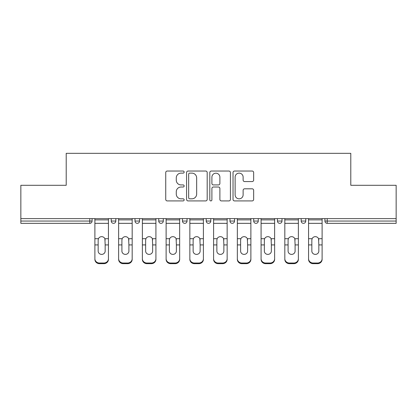 <?xml version="1.0" encoding="UTF-8"?>
<svg xmlns="http://www.w3.org/2000/svg" width="417" height="417" viewBox="0 0 417 417"><rect width="100%" height="100%" fill="white"/><g stroke="black" fill="none" stroke-linecap="round" stroke-linejoin="round"><path stroke-width="0.63" d="M184.152 172.085A1.048 1.048 0 0 0 183.105 171.038L167.233 171.038A1.496 1.496 0 0 0 165.737 172.534L165.737 199.42A1.496 1.496 0 0 0 167.233 200.916L183.105 200.916A1.048 1.048 0 0 0 184.152 199.868A1.048 1.048 0 0 0 183.105 198.82L181.051 198.82A4.78 4.78 0 0 1 176.271 194.041L176.271 191.804A4.78 4.78 0 0 1 181.051 187.019L183.105 187.019A1.048 1.048 0 0 0 184.152 185.977A1.048 1.048 0 0 0 183.105 184.929L181.051 184.929A4.78 4.78 0 0 1 176.271 180.149L176.271 177.908A4.78 4.78 0 0 1 181.051 173.128L183.105 173.128A1.048 1.048 0 0 0 184.152 172.085M252.16 181.567A1.496 1.496 0 0 0 253.651 180.076L253.651 172.534A1.496 1.496 0 0 0 252.16 171.038L234.531 171.038A1.496 1.496 0 0 0 233.035 172.534L233.035 199.42A1.496 1.496 0 0 0 234.531 200.916L252.16 200.916A1.496 1.496 0 0 0 253.651 199.42L253.651 190.308A1.496 1.496 0 0 0 252.16 188.812L244.612 188.812A1.496 1.496 0 0 0 243.121 190.308L243.121 194.828A3.998 3.998 0 0 1 239.123 198.82A3.998 3.998 0 0 1 235.125 194.828L235.125 177.126A3.998 3.998 0 0 1 239.123 173.128A3.998 3.998 0 0 1 243.121 177.126L243.121 180.076A1.496 1.496 0 0 0 244.612 181.567L252.16 181.567M20.85 218.623L20.85 185.289L66.204 185.289L66.204 153.331L350.796 153.331L350.796 185.289L396.15 185.289L396.15 218.623L20.85 218.623L20.85 221.057L89.791 221.057L89.791 218.623M207.192 172.534A1.496 1.496 0 0 0 205.701 171.038L188.072 171.038A1.496 1.496 0 0 0 186.576 172.534L186.576 199.42A1.496 1.496 0 0 0 188.072 200.916L205.701 200.916A1.496 1.496 0 0 0 207.192 199.42L207.192 172.534M211.299 171.038L228.928 171.038A1.496 1.496 0 0 1 230.424 172.534L230.424 199.42A1.496 1.496 0 0 1 228.928 200.916L221.385 200.916A1.496 1.496 0 0 1 219.889 199.42L219.889 188.515A1.496 1.496 0 0 0 218.399 187.019L213.395 187.019A1.496 1.496 0 0 0 211.899 188.515L211.899 199.868A1.048 1.048 0 0 1 210.851 200.916A1.048 1.048 0 0 1 209.808 199.868L209.808 172.534A1.496 1.496 0 0 1 211.299 171.038M89.791 223.34A2.283 2.283 0 0 0 92.074 221.057L89.791 221.057L89.791 223.34A2.283 2.283 0 0 0 92.074 221.057L92.074 218.623L92.074 221.057A2.283 2.283 0 0 1 89.791 223.34L20.85 223.34L20.85 221.057M396.15 218.623L396.15 223.34L327.209 223.34A2.283 2.283 0 0 1 324.926 221.057L324.926 218.623L324.926 221.057A2.283 2.283 0 0 0 327.209 223.34A2.283 2.283 0 0 1 324.926 221.057L396.15 221.057M111.25 218.623L111.25 221.057L111.25 218.623M113.533 223.34A2.283 2.283 0 0 1 111.25 221.057A2.283 2.283 0 0 0 113.533 223.34A2.283 2.283 0 0 0 115.817 221.057L115.817 218.623L115.817 221.057A2.283 2.283 0 0 1 113.533 223.34A2.283 2.283 0 0 1 111.25 221.057L115.817 221.057A2.283 2.283 0 0 1 113.533 223.34M134.993 218.623L134.993 221.057L134.993 218.623M139.559 218.623L139.559 221.057L139.559 218.623M158.736 218.623L158.736 221.057L158.736 218.623M163.297 218.623L163.297 221.057A2.283 2.283 0 0 1 161.019 223.34A2.283 2.283 0 0 1 158.736 221.057A2.283 2.283 0 0 0 161.019 223.34A2.283 2.283 0 0 0 163.297 221.057A2.283 2.283 0 0 1 161.019 223.34A2.283 2.283 0 0 1 158.736 221.057L163.297 221.057M182.474 221.057A2.283 2.283 0 0 0 184.757 223.34A2.283 2.283 0 0 0 187.04 221.057A2.283 2.283 0 0 1 184.757 223.34A2.283 2.283 0 0 0 187.04 221.057L187.04 218.623L187.04 221.057L182.474 221.057A2.283 2.283 0 0 0 184.757 223.34A2.283 2.283 0 0 1 182.474 221.057L182.474 218.623M206.217 218.623L206.217 221.057L206.217 218.623M210.783 218.623L210.783 221.057L210.783 218.623M234.526 218.623L234.526 221.057L229.96 221.057A2.283 2.283 0 0 0 232.243 223.34A2.283 2.283 0 0 1 229.96 221.057L229.96 218.623M253.703 218.623L253.703 221.057L253.703 218.623M258.264 218.623L258.264 221.057L258.264 218.623M277.441 218.623L277.441 221.057L277.441 218.623M282.007 218.623L282.007 221.057L282.007 218.623M301.183 218.623L301.183 221.057L301.183 218.623M305.75 218.623L305.75 221.057A2.283 2.283 0 0 1 303.467 223.34A2.283 2.283 0 0 1 301.183 221.057A2.283 2.283 0 0 0 303.467 223.34A2.283 2.283 0 0 1 301.183 221.057L305.75 221.057A2.283 2.283 0 0 1 303.467 223.34M137.276 223.34A2.283 2.283 0 0 1 134.993 221.057A2.283 2.283 0 0 0 137.276 223.34A2.283 2.283 0 0 0 139.559 221.057A2.283 2.283 0 0 1 137.276 223.34A2.283 2.283 0 0 1 134.993 221.057L139.559 221.057A2.283 2.283 0 0 1 137.276 223.34M208.5 223.34A2.283 2.283 0 0 1 206.217 221.057A2.283 2.283 0 0 0 208.5 223.34A2.283 2.283 0 0 0 210.783 221.057A2.283 2.283 0 0 1 208.5 223.34A2.283 2.283 0 0 1 206.217 221.057L210.783 221.057A2.283 2.283 0 0 1 208.5 223.34M232.243 223.34A2.283 2.283 0 0 0 234.526 221.057A2.283 2.283 0 0 1 232.243 223.34A2.283 2.283 0 0 1 229.96 221.057M255.981 223.34A2.283 2.283 0 0 1 253.703 221.057A2.283 2.283 0 0 0 255.981 223.34A2.283 2.283 0 0 0 258.264 221.057A2.283 2.283 0 0 1 255.981 223.34A2.283 2.283 0 0 1 253.703 221.057L258.264 221.057A2.283 2.283 0 0 1 255.981 223.34M279.724 223.34A2.283 2.283 0 0 1 277.441 221.057L282.007 221.057A2.283 2.283 0 0 1 279.724 223.34A2.283 2.283 0 0 0 282.007 221.057M189.714 173.128A1.048 1.048 0 0 0 188.672 174.176L188.672 197.778A1.048 1.048 0 0 0 189.714 198.82L191.883 198.82A4.78 4.78 0 0 0 196.662 194.041L196.662 177.908A4.78 4.78 0 0 0 191.883 173.128L189.714 173.128M219.889 177.199A3.998 3.998 0 0 0 215.897 173.201A3.998 3.998 0 0 0 211.899 177.199L211.899 183.438A1.496 1.496 0 0 0 213.395 184.929L218.399 184.929A1.496 1.496 0 0 0 219.889 183.438L219.889 177.199M105.162 240.041L104.886 238.701L105.162 244.915L108.436 244.915L108.436 218.623M94.888 245.556L94.888 259.353L94.888 238.701L98.443 238.701L98.162 240.041L98.443 238.701A3.503 3.357 0 0 1 104.886 238.701L108.436 238.701M108.436 245.556L108.436 259.353A4.566 4.316 180 0 1 103.869 263.669L103.869 263.028A4.566 4.316 0 0 0 108.436 258.707L108.436 244.915M105.162 251.081A3.503 3.31 180 0 1 101.665 254.391A3.503 3.31 180 0 1 98.162 251.081A3.503 3.31 180 0 0 101.665 254.391A3.503 3.31 180 0 0 105.162 251.081L105.162 244.915M98.162 251.081L98.162 240.041M94.888 258.707A4.566 4.316 0 0 0 99.455 263.028L99.455 263.669L103.869 263.669M99.455 263.669A4.566 4.316 180 0 1 94.888 259.353M99.455 263.028L103.869 263.028M94.888 238.701L94.888 218.623M108.436 258.707L108.436 259.353M128.905 240.041L128.624 238.701L128.905 244.915L132.179 244.915L132.179 218.623M118.631 245.556L118.631 259.353L118.631 238.701L122.181 238.701L121.905 240.041L122.181 238.701A3.503 3.357 0 0 1 128.624 238.701L132.179 238.701M132.179 245.556L132.179 259.353A4.566 4.316 180 0 1 127.612 263.669L127.612 263.028A4.566 4.316 0 0 0 132.179 258.707L132.179 244.915M128.905 251.081A3.503 3.31 180 0 1 125.402 254.391A3.503 3.31 180 0 1 121.905 251.081A3.503 3.31 180 0 0 125.402 254.391A3.503 3.31 180 0 0 128.905 251.081L128.905 244.915M152.648 240.041L152.367 238.701L152.648 244.915L155.916 244.915L155.916 218.623M142.374 245.556L142.374 259.353L142.374 238.701L145.924 238.701L145.648 240.041L145.924 238.701A3.503 3.357 0 0 1 152.367 238.701L155.916 238.701M155.916 245.556L155.916 259.353A4.566 4.316 180 0 1 151.35 263.669L151.35 263.028A4.566 4.316 0 0 0 155.916 258.707L155.916 244.915M152.648 251.081A3.503 3.31 180 0 1 149.145 254.391A3.503 3.31 180 0 1 145.648 251.081A3.503 3.31 180 0 0 149.145 254.391A3.503 3.31 180 0 0 152.648 251.081L152.648 244.915M176.386 240.041L176.11 238.701L176.386 244.915L179.659 244.915L179.659 218.623M166.117 245.556L166.117 259.353L166.117 238.701L169.667 238.701L169.385 240.041L169.667 238.701A3.503 3.357 0 0 1 176.11 238.701L179.659 238.701M179.659 245.556L179.659 259.353A4.566 4.316 180 0 1 175.093 263.669L175.093 263.028A4.566 4.316 0 0 0 179.659 258.707L179.659 244.915M176.386 251.081A3.503 3.31 180 0 1 172.888 254.391A3.503 3.31 180 0 1 169.385 251.081A3.503 3.31 180 0 0 172.888 254.391A3.503 3.31 180 0 0 176.386 251.081L176.386 244.915M200.129 240.041L199.852 238.701L200.129 244.915L203.402 244.915L203.402 218.623M189.855 245.556L189.855 259.353L189.855 238.701L193.41 238.701L193.128 240.041L193.41 238.701A3.503 3.357 0 0 1 199.852 238.701L203.402 238.701M203.402 245.556L203.402 259.353A4.566 4.316 180 0 1 198.836 263.669L198.836 263.028A4.566 4.316 0 0 0 203.402 258.707L203.402 244.915M200.129 251.081A3.503 3.31 180 0 1 196.631 254.391A3.503 3.31 180 0 1 193.128 251.081A3.503 3.31 180 0 0 196.631 254.391A3.503 3.31 180 0 0 200.129 251.081L200.129 244.915M223.872 240.041L223.59 238.701L223.872 244.915L227.145 244.915L227.145 218.623M213.598 245.556L213.598 259.353L213.598 238.701L217.148 238.701L216.871 240.041L217.148 238.701A3.503 3.357 0 0 1 223.59 238.701L227.145 238.701M227.145 245.556L227.145 259.353A4.566 4.316 180 0 1 222.579 263.669L222.579 263.028A4.566 4.316 0 0 0 227.145 258.707L227.145 244.915M223.872 251.081A3.503 3.31 180 0 1 220.369 254.391A3.503 3.31 180 0 1 216.871 251.081A3.503 3.31 180 0 0 220.369 254.391A3.503 3.31 180 0 0 223.872 251.081L223.872 244.915M121.905 251.081L121.905 240.041M118.631 258.707A4.566 4.316 0 0 0 123.197 263.028L123.197 263.669L127.612 263.669M123.197 263.669A4.566 4.316 180 0 1 118.631 259.353M123.197 263.028L127.612 263.028M118.631 238.701L118.631 218.623M132.179 258.707L132.179 259.353M145.648 251.081L145.648 240.041M142.374 258.707A4.566 4.316 0 0 0 146.94 263.028L146.94 263.669L151.35 263.669M146.94 263.669A4.566 4.316 180 0 1 142.374 259.353M146.94 263.028L151.35 263.028M142.374 238.701L142.374 218.623M155.916 258.707L155.916 259.353M169.385 251.081L169.385 240.041M166.117 258.707A4.566 4.316 0 0 0 170.683 263.028L170.683 263.669L175.093 263.669M170.683 263.669A4.566 4.316 180 0 1 166.117 259.353M170.683 263.028L175.093 263.028M166.117 238.701L166.117 218.623M179.659 258.707L179.659 259.353M193.128 251.081L193.128 240.041M189.855 258.707A4.566 4.316 0 0 0 194.421 263.028L194.421 263.669L198.836 263.669M194.421 263.669A4.566 4.316 180 0 1 189.855 259.353M194.421 263.028L198.836 263.028M189.855 238.701L189.855 218.623M203.402 258.707L203.402 259.353M216.871 251.081L216.871 240.041M213.598 258.707A4.566 4.316 0 0 0 218.164 263.028L218.164 263.669L222.579 263.669M218.164 263.669A4.566 4.316 180 0 1 213.598 259.353M218.164 263.028L222.579 263.028M213.598 238.701L213.598 218.623M227.145 258.707L227.145 259.353M247.615 240.041L247.333 238.701L247.615 244.915L250.883 244.915L250.883 218.623M237.341 245.556L237.341 259.353L237.341 238.701L240.89 238.701L240.614 240.041L240.89 238.701A3.503 3.357 0 0 1 247.333 238.701L250.883 238.701M250.883 245.556L250.883 259.353A4.566 4.316 180 0 1 246.317 263.669L246.317 263.028A4.566 4.316 0 0 0 250.883 258.707L250.883 244.915M247.615 251.081A3.503 3.31 180 0 1 244.112 254.391A3.503 3.31 180 0 1 240.614 251.081A3.503 3.31 180 0 0 244.112 254.391A3.503 3.31 180 0 0 247.615 251.081L247.615 244.915M240.614 251.081L240.614 240.041M237.341 258.707A4.566 4.316 0 0 0 241.907 263.028L241.907 263.669L246.317 263.669M241.907 263.669A4.566 4.316 180 0 1 237.341 259.353M241.907 263.028L246.317 263.028M237.341 238.701L237.341 218.623M250.883 258.707L250.883 259.353M271.352 240.041L271.076 238.701L271.352 244.915L274.626 244.915L274.626 218.623M261.084 245.556L261.084 259.353L261.084 238.701L264.633 238.701L264.352 240.041L264.633 238.701A3.503 3.357 0 0 1 271.076 238.701L274.626 238.701M274.626 245.556L274.626 259.353A4.566 4.316 180 0 1 270.06 263.669L270.06 263.028A4.566 4.316 0 0 0 274.626 258.707L274.626 244.915M271.352 251.081A3.503 3.31 180 0 1 267.855 254.391A3.503 3.31 180 0 1 264.352 251.081A3.503 3.31 180 0 0 267.855 254.391A3.503 3.31 180 0 0 271.352 251.081L271.352 244.915M264.352 251.081L264.352 240.041M261.084 258.707A4.566 4.316 0 0 0 265.65 263.028L265.65 263.669L270.06 263.669M265.65 263.669A4.566 4.316 180 0 1 261.084 259.353M265.65 263.028L270.06 263.028M261.084 238.701L261.084 218.623M274.626 258.707L274.626 259.353M295.095 240.041L294.819 238.701L295.095 244.915L298.369 244.915L298.369 218.623M284.821 245.556L284.821 259.353L284.821 238.701L288.376 238.701L288.095 240.041L288.376 238.701A3.503 3.357 0 0 1 294.819 238.701L298.369 238.701M298.369 245.556L298.369 259.353A4.566 4.316 180 0 1 293.803 263.669L293.803 263.028A4.566 4.316 0 0 0 298.369 258.707L298.369 244.915M295.095 251.081A3.503 3.31 180 0 1 291.598 254.391A3.503 3.31 180 0 1 288.095 251.081A3.503 3.31 180 0 0 291.598 254.391A3.503 3.31 180 0 0 295.095 251.081L295.095 244.915M288.095 251.081L288.095 240.041M284.821 258.707A4.566 4.316 0 0 0 289.388 263.028L289.388 263.669L293.803 263.669M289.388 263.669A4.566 4.316 180 0 1 284.821 259.353M289.388 263.028L293.803 263.028M284.821 238.701L284.821 218.623M298.369 258.707L298.369 259.353M318.838 240.041L318.557 238.701L318.838 244.915L322.112 244.915L322.112 218.623M308.564 245.556L308.564 259.353L308.564 238.701L312.114 238.701L311.838 240.041L312.114 238.701A3.503 3.357 0 0 1 318.557 238.701L322.112 238.701M322.112 245.556L322.112 259.353A4.566 4.316 180 0 1 317.546 263.669L317.546 263.028A4.566 4.316 0 0 0 322.112 258.707L322.112 244.915M318.838 251.081A3.503 3.31 180 0 1 315.335 254.391A3.503 3.31 180 0 1 311.838 251.081A3.503 3.31 180 0 0 315.335 254.391A3.503 3.31 180 0 0 318.838 251.081L318.838 244.915M311.838 251.081L311.838 240.041M308.564 258.707A4.566 4.316 0 0 0 313.131 263.028L313.131 263.669L317.546 263.669M313.131 263.669A4.566 4.316 180 0 1 308.564 259.353M313.131 263.028L317.546 263.028M308.564 238.701L308.564 218.623M322.112 258.707L322.112 259.353M327.209 218.623L327.209 223.34M94.888 244.915L98.162 244.915M94.888 223.34L108.436 223.34M94.888 219.879L108.436 219.879M118.631 244.915L121.905 244.915M118.631 223.34L132.179 223.34M118.631 219.879L132.179 219.879M142.374 244.915L145.648 244.915M142.374 223.34L155.916 223.34M142.374 219.879L155.916 219.879M166.117 244.915L169.385 244.915M166.117 223.34L179.659 223.34M166.117 219.879L179.659 219.879M189.855 244.915L193.128 244.915M189.855 223.34L203.402 223.34M189.855 219.879L203.402 219.879M213.598 244.915L216.871 244.915M213.598 223.34L227.145 223.34M213.598 219.879L227.145 219.879M237.341 244.915L240.614 244.915M237.341 223.34L250.883 223.34M237.341 219.879L250.883 219.879M261.084 244.915L264.352 244.915M261.084 223.34L274.626 223.34M261.084 219.879L274.626 219.879M284.821 244.915L288.095 244.915M284.821 223.34L298.369 223.34M284.821 219.879L298.369 219.879M308.564 244.915L311.838 244.915M308.564 223.34L322.112 223.34M308.564 219.879L322.112 219.879"/></g></svg>
